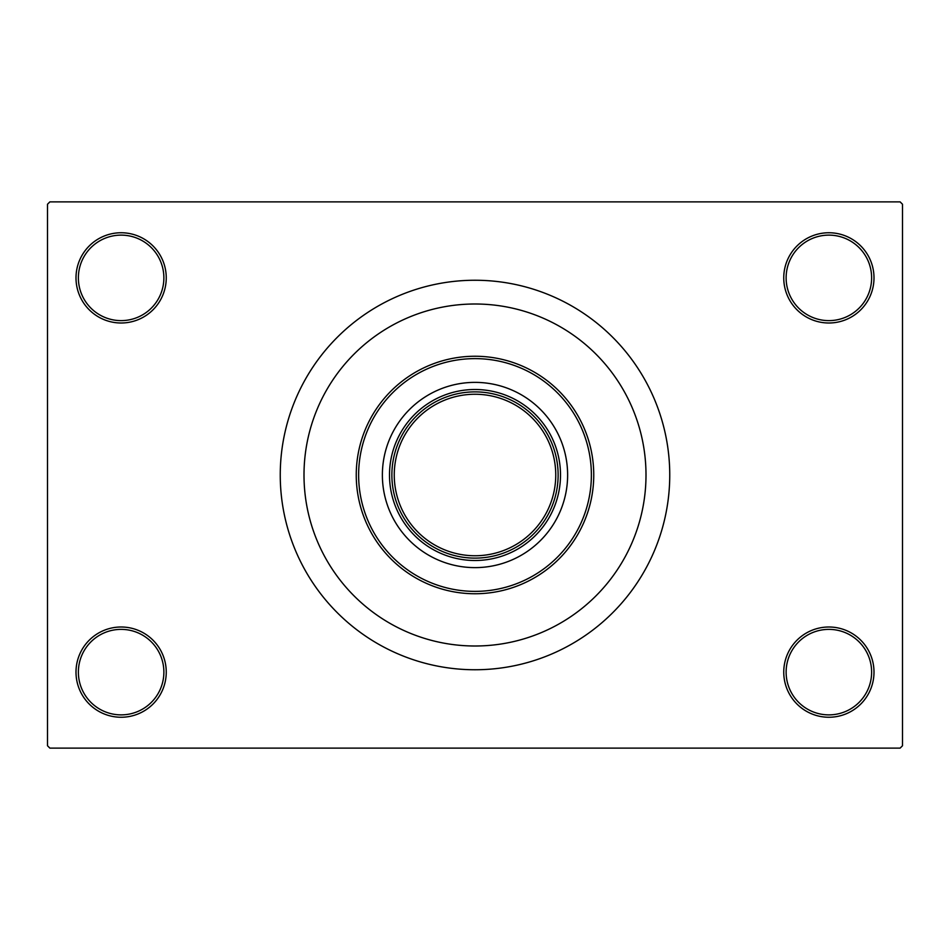 <?xml version="1.0" encoding="UTF-8"?>
<svg xmlns="http://www.w3.org/2000/svg" width="950" height="950" viewBox="0 0 950 950"><rect width="100%" height="100%" fill="white"/><g stroke="black" fill="none" stroke-linecap="round" stroke-linejoin="round"><path stroke-width="1.43" d="M783.75 672.125A45.125 45.125 0 0 1 828.875 627A45.125 45.125 0 0 1 874 672.125A45.125 45.125 0 0 1 828.875 717.25A45.125 45.125 0 0 1 783.75 672.125M871.625 672.125A42.75 42.75 0 0 0 828.875 629.375A42.75 42.75 0 0 0 786.125 672.125A42.75 42.75 0 0 0 828.875 714.875A42.75 42.75 0 0 0 871.625 672.125M76 672.125A45.125 45.125 0 0 1 121.125 627A45.125 45.125 0 0 1 166.25 672.125A45.125 45.125 0 0 1 121.125 717.25A45.125 45.125 0 0 1 76 672.125M163.875 672.125A42.75 42.75 0 0 0 121.125 629.375A42.75 42.75 0 0 0 78.375 672.125A42.75 42.75 0 0 0 121.125 714.875A42.75 42.75 0 0 0 163.875 672.125M76 277.875A45.125 45.125 0 0 1 121.125 232.75A45.125 45.125 0 0 1 166.25 277.875A45.125 45.125 0 0 1 121.125 323A45.125 45.125 0 0 1 76 277.875M163.875 277.875A42.75 42.75 0 0 0 121.125 235.125A42.75 42.75 0 0 0 78.375 277.875A42.75 42.75 0 0 0 121.125 320.625A42.75 42.75 0 0 0 163.875 277.875M783.75 277.875A45.125 45.125 0 0 1 828.875 232.75A45.125 45.125 0 0 1 874 277.875A45.125 45.125 0 0 1 828.875 323A45.125 45.125 0 0 1 783.75 277.875M871.625 277.875A42.75 42.75 0 0 0 828.875 235.125A42.75 42.75 0 0 0 786.125 277.875A42.75 42.75 0 0 0 828.875 320.625A42.75 42.75 0 0 0 871.625 277.875M280.25 475A194.75 194.75 0 0 0 475 669.75A194.75 194.75 0 0 0 669.75 475A194.75 194.75 0 0 0 475 280.25A194.75 194.75 0 0 0 280.25 475M646 475A171 171 0 0 0 475 304A171 171 0 0 0 304 475A171 171 0 0 0 475 646A171 171 0 0 0 646 475A171 171 0 0 0 475 304A171 171 0 0 0 304 475A171 171 0 0 0 475 646A171 171 0 0 0 646 475M900.125 748.125L49.875 748.125L47.5 745.75L47.5 204.25L49.875 201.875L900.125 201.875L902.5 204.25L902.5 745.75L900.125 748.125M382.375 475A92.625 92.625 0 0 0 475 567.625A92.625 92.625 0 0 0 567.625 475A92.625 92.625 0 0 0 475 382.375A92.625 92.625 0 0 0 382.375 475M591.375 475A116.375 116.375 0 0 0 475 358.625A116.375 116.375 0 0 0 358.625 475A116.375 116.375 0 0 0 475 591.375A116.375 116.375 0 0 0 591.375 475M356.25 475A118.75 118.75 0 0 1 475 356.25A118.75 118.75 0 0 1 593.75 475A118.75 118.75 0 0 1 475 593.75A118.75 118.75 0 0 1 356.25 475M475 560.5A85.5 85.5 0 0 1 389.5 475A85.5 85.5 0 0 1 475 389.5A85.5 85.5 0 0 1 560.5 475A85.5 85.5 0 0 1 475 560.5M399 508.666A83.125 83.125 0 0 0 551 508.666M551 441.334A83.125 83.125 0 0 0 475 391.875M399 441.334A83.125 83.125 0 0 1 441.334 399M558.125 475A83.125 83.125 0 0 1 475 558.125A83.125 83.125 0 0 1 391.875 475A83.125 83.125 0 0 1 475 391.875A83.125 83.125 0 0 1 558.125 475A83.125 83.125 0 0 0 475 391.875A83.125 83.125 0 0 0 391.875 475M394.25 475A80.75 80.75 0 0 0 475 555.75A80.75 80.75 0 0 0 555.75 475A80.75 80.75 0 0 0 475 394.25A80.75 80.75 0 0 0 394.25 475"/></g></svg>
